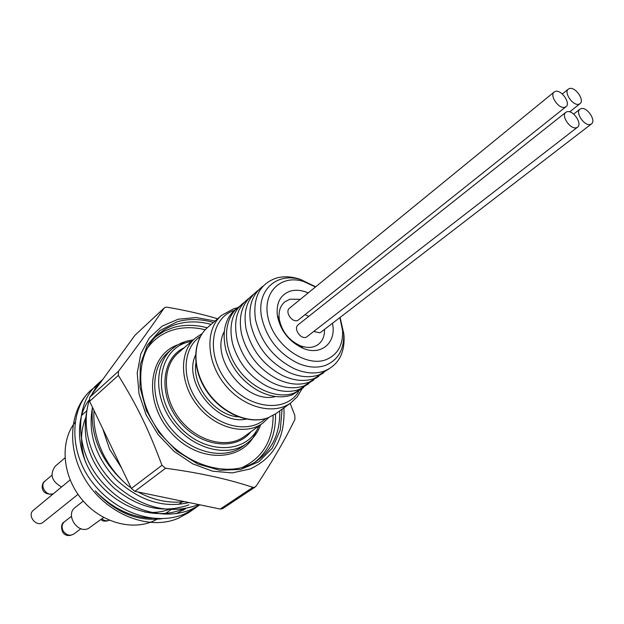 <?xml version="1.0" encoding="UTF-8"?>
<svg xmlns="http://www.w3.org/2000/svg" width="624" height="624" viewBox="0 0 624 624"><rect width="100%" height="100%" fill="white"/><g stroke="black" fill="none" stroke-linecap="round" stroke-linejoin="round"><path stroke-width="0.94" d="M168.659 509.527C161.249 512.218 153.278 513.061 144.752 512.062M85.558 462.01C80.036 445.583 80.215 430.498 86.12 416.762M182.146 501.946L178.612 504.418M217.62 318.77C203.728 314.535 187.005 310.69 167.466 307.242L165.383 307.297L164.018 308.217C152.35 325.681 137.171 346.694 118.49 371.249L118.365 375.398C137.436 406.388 148.317 428.719 161.959 465.286L165.571 468.257C198.744 472.641 227.846 478.998 252.876 487.336L254.709 487.266L256.222 485.956C272.883 460.574 285.792 438.36 294.934 419.32L294.793 415.366L290.152 403.361M255.239 486.985L222.659 508.638L220.256 509.051L134.862 491.33L131.36 488.475L89.599 401.333L89.762 397.277L135.041 335.182L164.33 307.858M300.378 299.294L289.817 299.239L284.716 301.946C280.145 305.947 278.335 311.711 279.287 319.238C281.861 331.578 288.865 340.408 300.284 345.727C307.398 348.364 313.427 347.919 318.357 344.378C322.647 340.946 324.691 335.962 324.503 329.417M332.428 323.318C336.812 342.272 321.469 356.109 303.311 348.418C289.193 341.843 280.535 330.931 277.352 315.682C276.065 302.866 280.402 294.668 290.363 291.088C295.885 289.544 301.813 290.16 308.162 292.937M92.485 407.339C87.664 433.181 95.605 457.283 116.314 479.653C139.448 500.822 163.644 508.451 188.893 502.546M142.896 360.539L142.412 360.617M86.393 413.54C81.822 440.638 90.886 465.356 113.584 487.687C138.466 508.209 163.558 513.926 188.877 504.839M176.03 513.739L185.578 508.576M162.341 518.661C137.608 521.843 115.253 512.577 95.277 490.846C112.336 508.373 131.18 517.483 151.804 518.17M89.162 399.883C73.515 420.014 77.009 457.696 98.241 482.711C120.978 509.535 155.68 520.346 182.411 509.317L183.214 508.973M121.501 467.906L109.559 449.163L102.734 428.727M315.471 286.97L303.545 281.455C280.028 274.006 261.206 293.522 268.577 319.855C275.387 346.219 305.9 367.247 325.767 359.791C337.444 355.048 343.06 345.353 342.607 330.72L339.869 317.593M340.08 317.429L343.73 333.551C344.237 349.557 338.099 360.188 325.322 365.438C317.203 368.183 308.248 367.536 298.475 363.511C278.741 353.878 266.44 338.356 261.557 316.953C256.347 290.098 277.001 271.783 301.049 279.716L315.689 286.79M239.07 306.704C225.615 315.728 221.27 330.322 226.021 350.485C231.434 367.895 242.003 381.217 257.712 390.46C270.114 397.028 281.627 398.502 292.25 394.891L303.319 387.746M239.639 306.298C224.008 316.82 221.887 343.481 235.763 365.477C249.452 387.574 276.05 399.844 294.208 393.05L303.841 387.286M244.249 302.336C232.393 311.298 228.501 325.065 232.58 343.637C237.986 362.154 249.085 376.155 265.879 385.64C277.852 391.669 288.92 392.948 299.091 389.485L308.755 383.698M248.906 298.334C237.237 307.094 233.282 320.611 237.042 338.879C242.455 358.207 253.952 372.707 271.534 382.379C283.273 388.097 294.099 389.259 304.021 385.882L313.716 380.071M253.609 294.294C242.12 302.858 238.103 316.126 241.566 334.097C246.971 354.221 258.851 369.213 277.22 379.064C288.725 384.485 299.317 385.546 308.997 382.247L318.724 376.42M258.352 290.207C247.034 298.592 242.97 311.626 246.145 329.3C251.534 350.212 263.796 365.68 282.937 375.703C294.216 380.835 304.582 381.794 314.02 378.573L323.778 372.723M263.149 286.088C252.002 294.294 247.884 307.086 250.793 324.472C256.152 346.172 268.788 362.107 288.694 372.278C299.746 377.146 309.878 378.004 319.098 374.868L328.879 369.002M301.954 279.997L298.186 278.702C290.41 276.401 283.132 276.182 276.354 278.054C259.561 283.975 252.603 297.827 255.497 319.628C260.824 342.092 273.827 358.488 294.481 368.807C305.308 373.409 315.221 374.182 324.215 371.124C338.029 365.391 344.651 353.87 344.066 336.57L343.66 332.608M343.73 333.551L342.599 330.673M303.592 281.471L301.049 279.716M215.03 321.017L196.178 317.538L178.136 319.231L162.139 326.126L149.347 337.904L140.79 353.878L137.218 372.988L139.019 393.884L146.172 414.999L158.184 434.694L174.143 451.417L192.8 463.889L212.683 471.206L232.268 472.898L250.13 468.991C274.108 457.766 285.363 437.401 283.904 407.885M224.203 331.75C209.563 358.285 246.371 404.711 275.543 396.505M198.643 504.566L197.707 504.964C169.315 515.042 141.445 507.967 114.083 483.748C90.464 460.613 80.66 426.598 89.279 400.468M91.603 394.758L96.548 386.428L102.843 379.337L97.266 384.439C75.722 402.558 74.591 445.653 96.884 475.644C120.424 507.749 161.062 522.194 191.131 509.48L199.984 504.847M199.602 504.769L194.914 508.349L184.642 513.934C154.682 526.633 114.27 512.335 90.909 480.449C68.788 450.668 70.013 407.784 91.51 389.696L97.726 384.875M191.615 510.44L188.479 512.749L178.246 518.326L174.416 519.776C145.649 529.542 106.634 513.162 86.494 481.588C66.152 450.13 68.726 410.132 90.722 390.413L91.127 390.055M100.292 381.888L97.274 384.431M92.438 407.254C90.074 437.089 101.938 463.234 128.021 485.698C117.234 476.494 108.763 465.527 102.609 452.798C95.979 438.656 93.124 424.585 94.029 410.576M184.61 501.657C169.034 503.521 153.52 500.3 138.052 491.993M131.024 487.765L128.021 485.698M70.099 479.934L33.431 510.221C26.52 515.424 36.722 527.92 43.22 522.21L78.016 494.364M567.154 111.688L565.843 112.304C560.812 115.635 570.297 129.659 576.303 127.756L577.543 127.179C582.59 123.864 573.206 109.886 567.154 111.688M565.843 112.304L298.194 324.776C293.147 328.263 300.44 339.573 306.259 337.249L577.543 127.179M555.578 91.354L554.174 92.001C549.268 95.347 558.683 109.106 564.673 107.328L565.999 106.712C570.929 103.381 561.616 89.661 555.578 91.354M554.174 92.001L289.544 308.147C284.606 311.657 291.876 322.748 297.656 320.518L565.999 106.712M569.704 88.468L568.355 89.092C563.527 92.352 572.855 106.018 578.729 104.263L580.008 103.678C584.86 100.433 575.617 86.814 569.704 88.468M305.292 314.769L308.779 316.376M581.194 108.584L579.93 109.169C574.985 112.414 584.384 126.337 590.273 124.472L591.466 123.911C596.435 120.682 587.129 106.805 581.194 108.584M314.036 331.516L319.699 332.834L320.876 332.21L591.466 123.911M103.646 517.483L88.249 528.598C77.072 533.738 65.169 514.433 75.176 507.445L83.273 501.072M61.604 486.954C51.652 481.424 49.507 474.536 55.169 466.292L64.919 457.915M157.958 518.653C136.555 531.82 103.241 524.324 82.937 500.69C62.478 477.188 59.35 442.447 74.958 422.44M195.273 338.153L178.222 352.942C161.967 366.662 162.396 397.504 180.024 419.507C197.434 441.691 227.362 449.14 244.421 436.441L262.712 423.212C245.567 435.981 215.272 428.236 197.527 405.631C179.564 383.198 178.932 351.936 195.273 338.153L202.192 333.559M250.77 431.855C235.396 451.636 199.095 446.612 178.737 420.529C157.989 394.758 161.366 358.27 184.135 347.81M276.073 413.548L268.102 417.776C248.804 425.077 221.302 413.322 206.497 390.92C191.552 368.612 192.387 340.431 207.73 327.35C192.582 340.22 191.833 368.402 206.872 390.749C221.754 413.174 249.304 424.936 268.351 417.659L276.073 413.548L290.901 402.815C273.663 415.67 242.806 407.464 224.546 384.212C206.068 361.124 205.117 329.215 221.559 315.354L234.031 308.615L237.346 307.811M234.14 310.409C210.093 318.318 205.764 355.438 227.245 382.067C248.282 409.055 285.402 413.306 298.584 391.7M220.256 509.051L252.876 487.336M282.103 409.18L280.231 430.115L272.29 448.204L258.796 461.768L240.77 469.427L219.765 470.254L197.73 463.983L176.803 451.051L159.097 432.666L146.406 410.647L139.971 387.223L140.306 364.705L147.241 345.244L159.908 330.564L176.998 321.828C188.479 318.56 200.6 318.778 213.353 322.475M211.146 324.386C199.126 321.149 187.715 321.079 176.92 324.168C169.619 326.344 163.176 329.94 157.591 334.955C134.41 355.118 134.714 401.076 161.335 434.327C187.637 467.828 232.315 478.6 257.228 460.629C272.704 449.163 280.199 432.588 279.731 410.896M205.218 329.776C193.9 326.953 183.167 327.007 173.004 329.956C162.279 333.208 153.629 339.417 147.069 348.59M241.558 467.766C262.431 458.172 272.961 440.731 273.14 415.436M155.735 336.734L163.917 331.336L173.074 327.623C183.862 324.527 195.242 324.581 207.23 327.795M275.527 413.93C275.98 434.444 269.17 450.481 255.083 462.033M171.881 349.066L168.012 352.459C149.807 367.996 150.251 402.667 170.056 427.409C189.634 452.338 223.291 460.676 242.572 446.495L246.753 443.5C227.456 457.704 193.697 449.296 174.034 424.258C154.144 399.407 153.652 364.619 171.881 349.066L176.459 345.634L181.514 342.943L185.858 341.336L193.393 339.784M180.001 344.066L186.046 342.685M256.199 431.161C244.826 461.854 199.376 464.248 171.553 433.196C143.161 402.675 147.662 355.033 177.84 344.799M191.755 341.203L187.177 342.319C157.817 350.47 151.827 395.109 178.027 424.967C203.666 455.317 247.377 454.693 258.937 425.942M200.382 336.484C181.927 348.465 181.077 380.866 199.618 403.97C217.885 427.292 249.631 433.859 265.504 418.618M195.889 363.215C191.95 386.178 215.194 415.498 238.454 416.902M246.184 419.11C217.129 425.615 182.536 381.989 195.499 355.181M165.571 468.257L134.862 491.33M164.018 308.217L135.041 335.182M89.762 397.277L118.49 371.249M131.36 488.475L161.959 465.286M118.365 375.398L89.599 401.333M101.86 518.825C104.294 520.783 106.766 521.251 109.27 520.229M73.796 534.05C69.022 536.507 65.325 535.915 62.712 532.272C60.762 527.101 61.331 523.606 64.436 521.773C61.909 524.082 61.425 527.03 62.993 530.618C66.027 535.15 69.631 536.297 73.796 534.05L80.902 528.684M53.212 493.888C39.585 495.994 40.997 482.984 44.99 481.096C39.078 485.581 46.675 496.938 53.438 493.701M290.901 402.815L297.235 396.778L301.844 389.165M246.753 443.5C253.227 438.797 257.868 432.518 260.692 424.671M262.712 423.212L268.765 417.526M300.284 345.727L303.311 348.418M279.287 319.238L277.352 315.682M183.011 510.354L185.585 508.576M298.748 279.1L298.186 278.702M343.808 335.93L344.066 336.57M207.73 327.35L221.559 315.354M91.51 389.696L90.722 390.413M194.914 508.349L188.479 512.756M568.355 89.092L562.302 93.99M580.008 103.678L569.689 111.844M579.93 109.169L573.667 114.106M165.516 513.482L170.976 509.652M81.416 415.6L86.744 410.842M100.948 519.503C102.765 521.414 105.55 521.664 109.309 520.244M64.436 521.773L71.448 516.305M44.99 481.096L51.901 475.207"/></g></svg>
